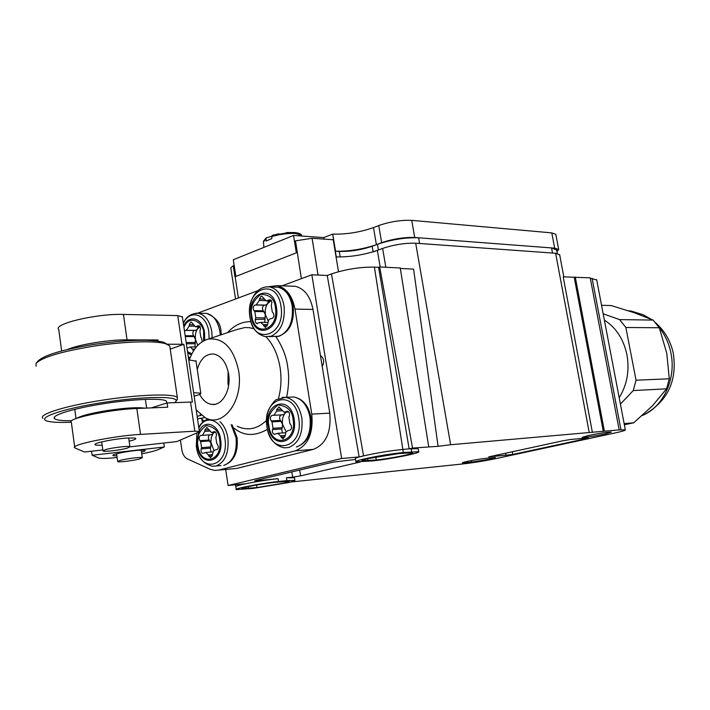 <?xml version="1.0" encoding="UTF-8"?>
<svg xmlns="http://www.w3.org/2000/svg" width="710" height="710" viewBox="0 0 710 710"><rect width="100%" height="100%" fill="white"/><g stroke="black" fill="none" stroke-linecap="round" stroke-linejoin="round"><path stroke-width="1.06" d="M189.366 359.881C193.484 348.299 199.856 341.341 208.483 339.025C223.614 337.623 233.661 348.211 238.622 370.78C243.894 400.333 223.419 428.201 205.305 417.755L196.191 409.981M199.679 394.396C202.794 400.316 206.805 403.653 211.731 404.389C222.159 406.155 231.362 389.861 228.611 373.984C226.375 362.464 221.431 355.808 213.772 354.015C205.962 353.598 200.451 358.736 197.247 369.448M228.096 371.277L227.945 383.222L228.513 386.142M290.914 286.139L295.307 286.29C304.466 288.659 310.359 296.372 312.995 309.436L329.76 413.122C331.419 432.212 325.934 444.3 313.305 449.368L236.625 468.449L232.738 468.804M197.655 313.172L257.819 290.692M268.38 286.742L277.299 285.668C286.458 288.056 292.351 295.875 294.987 309.098L311.788 414.143C313.447 433.499 307.962 445.729 295.325 450.85L218.671 470.082L214.748 470.437L209.982 469.203L187.369 458.882C184.467 457.355 182.621 454.293 181.822 449.705L180.411 440.031M197.504 418.873L204.924 417.56M201.4 415.279L197.123 416.3M203.663 421.385L203.539 420.515L201.143 418.669M182.381 316.98L177.731 315.577L122.546 314.406C95.957 313.669 52.7 324.044 58.744 329.529L61.655 350.953M67.583 349.462C78.819 344.572 108.106 339.762 126.167 339.841L157.948 339.975L158.108 341.093M102.16 445.161C97.048 445.41 94.643 445.143 94.945 444.362C95.371 442.641 115.419 438.727 127.525 438.017L134.998 438.07C137.101 438.656 135.14 439.703 129.14 441.203M166.939 344.208L183.855 344.297L192.401 402.002L167.116 402.934L167.737 407.203L135.947 408.525C109.358 409.519 65.533 418.944 71.337 422.299L74.692 446.98M190.529 402.029L194.842 431.183L139.639 434.449C113.05 435.922 69.065 445.081 74.807 447.85L84.49 452.013L102.826 449.936M196.004 361.133L188.754 359.908M194.132 396.136C198.995 394.929 201.214 393.952 200.788 393.198L193.617 392.683M116.91 455.829C114.008 455.926 112.659 455.731 112.881 455.252C113.156 454.001 129.167 450.903 138.752 450.255L144.68 450.238C146.02 450.575 144.964 451.214 141.521 452.155M194.842 431.183L199.368 431.423L198.587 432.186L176.861 441.558L130.001 446.856M163.841 443.031L164.241 447.007L158.135 449.634C155.082 450.903 149.624 452.297 141.76 453.832M155.685 340.8L157.948 339.975M170.249 349.107L183.855 344.297M167.116 402.934L151.283 407.886M117.15 457.506C107.041 458.553 100.829 458.704 98.521 457.959L92.167 455.261L91.519 451.214M164.241 447.007L92.167 455.261M170.089 348.042L169.788 346.01L165.945 343.862C156.04 340.507 124.96 341.315 94.244 346.072C61.229 351.521 41.81 357.325 35.988 363.502L36.024 366.245M42.955 418.35C37.79 414.533 65.151 405.889 101.787 400.28C138.867 394.405 174.482 393.358 177.358 397.556L177.198 399.712M167.604 344.483L163.77 342.282C150.644 339.025 127.463 339.717 94.252 344.359C62.285 349.622 43.461 355.275 37.79 361.301L36.609 362.739M71.266 422.219C60.456 422.681 52.771 422.379 48.218 421.323C34.533 418.563 61.459 408.836 102.355 402.597C143.624 396.029 180.864 395.861 175.787 401.558L174.713 402.641M71.745 420.719C62.054 420.861 56.33 420.169 54.572 418.643C50.552 415.465 73.387 408.348 103.633 403.715C134.234 398.86 163.912 397.875 166.575 401.301L166.495 403.129M76.769 418.341C80.94 415.785 91.04 413.193 107.059 410.566C125.004 407.922 137.571 407.123 144.751 408.161M105.391 449.67C111.878 447.682 129.211 445.623 129.921 446.741L127.392 448.09C120.869 450.051 103.802 452.092 102.968 450.983L105.391 449.67M139.932 458.864C133.906 460.612 118.375 462.521 117.718 461.598L120.008 460.453C126.016 458.695 141.76 456.761 142.311 457.702L139.932 458.864M249.955 317.042C244.693 288.438 276.962 276.412 280.974 306.338C286.121 335.99 253.364 346.391 249.955 317.042M251.136 315.986C246.911 292.511 273.306 282.953 276.465 307.386C280.61 331.561 253.896 340.028 251.136 315.986M275.391 307.474L275.418 307.67C279.287 330.106 254.526 338.208 251.784 315.897L251.757 315.702C249.955 307.803 252.982 300.667 260.827 294.295C269.8 294.614 274.655 299.008 275.391 307.474M268.531 301.031L267.519 303.738L265.984 304.972L264.04 305.282C262.238 306.667 261.972 308.504 263.259 310.794L265.309 314.503L265.194 310.341L266.117 306.383L267.519 303.738L270.616 301.084M265.327 300.605L259.327 300.454L256.159 304.909L265.407 305.105M264.058 311.672L254.81 311.521L254.011 310.634C252.733 308.326 252.991 306.48 254.801 305.096L256.159 304.909M259.327 300.454L259.443 298.963L261.067 296.256L261.839 296.185L266.259 300.978L269.356 299.798L270.945 300.135L271.93 302.158L271.282 305.611L272.276 311.921L273.093 312.817C274.468 315.488 274.069 317.388 271.921 318.506L270.217 318.755L268.735 319.97L267.555 324.541L265.203 327.292L263.108 324.639L267.546 324.665M268.185 320.955L265.309 314.503L264.75 322.438M264.573 319.207L255.218 319.5L255.352 321.994L256.399 323.396L260.668 322.402L263.108 324.639M255.334 319.101L255.786 317.76L265.025 317.876M254.81 311.521L255.786 317.76M183.357 323.547C189.81 308.575 206.645 313.82 208.82 332.049L209.122 338.812M183.739 326.156C188.984 313.705 202.874 318.018 204.604 333.017L204.693 340.321M183.925 327.381C190.023 312.302 204.622 324.417 203.619 333.088L203.619 340.862M198.276 326.804L197.407 329.094L196.022 330.239L194.265 330.505C192.641 331.783 192.401 333.522 193.564 335.723L195.419 339.273L195.312 335.324L196.137 331.579L197.407 329.094L199.821 326.813M194.283 326.183L189.144 326.156L186.295 330.327L195.498 330.354M184.449 330.895L186.295 330.327M189.144 326.156L189.25 324.745L190.706 322.198L191.336 322.136L195.49 326.786L198.179 325.704L199.794 326.245L200.54 328.366L199.918 331.25L200.815 337.25L201.56 338.12L202.173 341.714M197.584 344.909L195.419 339.273L194.993 346.95M190.085 357.893L188.274 356.668M191.363 354.885L187.724 352.968M191.877 353.828L187.52 351.601M199.705 343.56L196.963 346.24M193.44 351.024L192.57 349.16L194.673 349.142M186.996 348.077L190.271 346.986L192.57 349.16M185.337 336.922L186.1 342.034M266.995 426.799C261.617 397.493 294.65 387.935 298.75 418.483C304.013 448.844 270.474 456.716 266.995 426.799M268.247 426.08C263.925 402.037 290.949 394.503 294.18 419.433C298.422 444.185 271.069 450.584 268.247 426.08M293.088 419.468L293.115 419.663C297.064 442.641 271.717 448.827 268.912 426.071L268.886 425.876C267.049 417.755 270.146 410.788 278.178 404.984C287.364 406.031 292.334 410.859 293.088 419.468M286.139 431.733L282.527 424.296C281.968 420.071 282.722 416.504 284.799 413.593L283.228 414.729L273.572 415.323M281.879 410.806L276.634 411.09L273.989 415.243L272.001 415.403C270.155 416.663 269.88 418.51 271.193 420.941L272.019 421.9L273.013 428.281L282.243 427.677L281.781 428.982L282.42 432.976M276.634 411.09L276.758 409.59L278.995 406.936L284.08 412.235L287.488 411.179C289.254 411.844 289.875 413.424 289.352 415.918L288.872 417.249L289.893 423.701L290.736 424.678C292.138 427.482 291.73 429.373 289.529 430.331L290.053 430.233M285.553 412.155L284.799 413.593L286.254 412.12M284.923 436.845L281.071 437.129L282.864 438.7L285.056 436.073L286.023 431.893L288.473 430.34M281.071 437.129L280.503 435.816L285.109 435.487M281.781 428.982L272.542 429.594C272.036 432.088 272.658 433.659 274.424 434.316L277.663 433.304L280.503 435.816M272.542 429.594L273.013 428.281M281.213 414.889C279.385 416.158 279.119 417.986 280.432 420.382L282.527 424.296L282.243 427.677M198.862 428.015C205.465 413.424 222.683 420.071 224.901 438.647C229.667 467.491 199.492 474.555 196.324 446.111L197.043 432.851M199.297 430.926C204.657 418.776 218.866 424.252 220.632 439.534C224.466 463.044 199.865 468.778 197.291 445.489L198.764 432.106M219.63 439.552L219.656 439.747C223.233 461.571 200.424 467.118 197.877 445.498L197.85 445.312C196.191 437.573 198.969 431.014 206.202 425.618C214.464 426.737 218.946 431.387 219.63 439.552M213.914 450.459L210.87 442.152L211.323 437.458L213.062 433.624L211.651 434.68L202.155 435.354M209.468 431.085L204.817 431.387L202.439 435.292L200.646 435.416C198.986 436.588 198.747 438.336 199.927 440.661L200.664 441.584L201.569 447.646L210.772 446.954L210.355 448.188L210.985 452.048M204.817 431.387L204.933 429.967L206.894 427.473L211.598 432.585L214.535 431.618C216.151 432.239 216.736 433.739 216.266 436.135L215.84 437.395L216.763 443.528L217.517 444.469C218.778 447.14 218.423 448.924 216.435 449.812L216.994 449.687M213.683 432.452L213.062 433.624L214.171 432.417M212.317 455.855L208.829 456.139L210.488 457.666L212.423 455.199L213.284 451.249L215.494 449.803M208.829 456.139L208.323 454.888L212.468 454.551M210.355 448.188L201.152 448.889C200.69 451.285 201.276 452.785 202.891 453.388L205.687 452.465L208.323 454.888M201.152 448.889L201.569 447.646M209.734 434.848C208.172 436.091 207.968 437.813 209.13 440.014L211.03 443.75L210.772 446.954M471.626 462.157L490.503 459.042L495.465 457.568L486.421 458.269C478.842 458.988 460.932 462.432 462.379 462.884L471.626 462.157L471.351 460.595M605.062 433.996L611.39 432.124C608 431.973 600.314 433.109 588.315 435.514L582.156 437.351C585.537 437.493 593.169 436.375 605.062 433.996M256.594 480.244L256.674 480.812L278.054 478.647C265.398 480.075 253.337 482.054 241.879 484.602L245.616 483.714L228.105 485.516L341.661 458.509L359.154 456.921L363.555 455.882C376.93 452.9 390.012 450.752 402.81 449.439L409.146 448.871L378.599 267.324L374.41 267.111C360.165 266.942 345.85 269.214 331.481 273.909L327.239 275.462L311.85 274.788L282.065 285.828M364.061 458.971C377.445 456.006 390.536 453.859 403.324 452.518L418.66 451.711C421.633 452.918 388.077 459.521 371.951 460.941L355.896 461.846C355.337 461.349 358.053 460.391 364.061 458.971M368.366 458.562C363.671 459.681 361.541 460.426 361.967 460.817L376.256 459.947C388.796 458.846 414.986 453.69 412.625 452.758L398.807 453.566L368.366 458.562M260.961 484.255L270.031 482.924M256.958 487.548L284.311 483.04L289.352 481.3L274.69 482.374C262.452 483.572 239.518 487.992 241.87 488.675L256.958 487.548L256.567 485.001M286.875 480.626L294.907 480.359C295.36 480.75 293.186 481.504 288.375 482.614L253.301 488.391L236.244 489.598C233.182 488.72 262.771 483.022 278.498 481.486L286.875 480.626L286.432 477.803L292.653 477.173L291.819 471.91M294.508 477.803L286.432 477.803M393.873 454.116L381.288 456.006M290.869 482.01L463.905 463.825C474.049 462.654 485.036 460.834 496.867 458.394L614.097 433.18C621.774 431.502 625.519 430.402 625.332 429.87L619.164 429.896L450.628 444.726L438.079 446.315L413.602 269.134L400.316 268.442M360.236 462.006L300.596 475.869L292.653 477.173M428.707 446.661L400.245 267.998L379.69 266.933L412.545 448.081L438.079 446.315M412.545 448.081L409.146 448.871L418.146 448.684L418.66 451.711M512.265 451.773L512.753 454.471L587.037 438.469L586.939 437.972M512.753 454.471L488.675 456.894L563.429 440.67L570.556 439.499L588.235 437.857L587.037 438.469M301.368 278.675L295.493 240.832L312.072 238.276L333.238 239.758L336.061 256.905C349.764 257.171 363.529 255.005 377.356 250.381L382.637 248.429C394.006 244.657 405.028 242.918 415.696 243.21L555.628 253.257L559.702 254.917M234.211 265.709L233.226 265.664L230.768 267.856L235.569 299.008M297.153 252.52L234.939 276.793L233.226 265.664M256.674 480.812L254.73 480.865L256.15 480.351L333.141 462.13L355.506 459.432M331.481 273.909L363.555 455.882C357.556 457.32 354.831 458.296 355.399 458.811L355.852 461.571M592.389 432.399L563.199 276.838L590.223 277.85L619.164 429.896M279.349 457.817L281.169 457.364M322.216 366.466C324.603 361.905 324.017 358.266 320.45 355.55M228.105 485.516L225.682 469.443M341.661 458.509L311.85 274.788M379.69 266.933L378.599 267.324M359.154 456.921L327.239 275.462M241.799 484.105L241.879 484.602C237.335 485.684 235.312 486.421 235.818 486.794L236.208 489.359M376.406 456.894L397.857 453.654M596.702 279.962L590.294 278.231M604.396 431.201L575.286 277.077M603.305 431.431L574.23 277.406M296.345 252.84L235.862 276.43L233.288 259.736L293.549 235.445L233.288 259.736L235.862 276.43L296.345 252.84L293.549 235.445L296.345 252.84M556.684 250.062L551.546 247.923L552.504 253.035L419.619 243.486L418.625 237.788L414.711 237.486C404.034 237.158 393.02 238.888 381.661 242.696L372.191 246.246C361.177 249.955 350.207 251.686 339.273 251.438L335.537 251.207L332.715 234.087L323.787 237.593L293.549 235.445L323.787 237.593L324.035 239.11L323.787 237.593L332.715 234.087L335.138 251.269M551.546 247.923L554.67 248.163L551.812 232.889L411.738 220.366C401.061 219.922 390.065 221.644 378.749 225.549L381.661 242.696C393.02 238.888 404.034 237.158 414.711 237.486L554.67 248.163L551.812 232.889L555.832 234.309L558.681 249.476L554.67 248.163L558.681 249.476L556.995 251.748L558.681 249.476L555.832 234.309L551.812 232.889L411.738 220.366C401.061 219.922 390.065 221.644 378.749 225.549L373.495 227.582L376.389 244.675C362.828 249.263 349.214 251.438 335.537 251.207M418.625 237.788C405.321 237.38 391.592 239.545 377.436 244.284L381.661 242.696L378.749 225.549L373.495 227.582C359.979 232.294 346.382 234.46 332.715 234.087C346.382 234.46 359.979 232.294 373.495 227.582L376.389 244.675C362.703 249.299 349.018 251.473 335.333 251.198L336.274 256.913M377.436 244.284L378.403 249.991L373.149 251.943M297.987 233.049L289.139 232.525L272.116 235.436L271.744 238.675L265.966 241.027L266.197 237.877L271.548 236.368M288.091 232.472L286.405 232.64M278.995 233.759L272.116 235.436M658.986 327.328C664.942 334.632 668.927 343.214 670.932 353.083C676.426 378.9 663.149 407.176 642.257 415.545M619.182 397.698C627.081 384.909 629.672 370.611 626.948 354.814C623.602 339.202 616.076 327.63 604.361 320.095M624.356 424.749L633.71 422.805L652.472 405.809L666.557 388.823L633.267 390.562L636.036 380.205L669.299 378.794L666.557 388.823M624.134 423.595L633.71 422.805M620.407 404.105L633.267 390.562M669.299 378.794L666.752 353.163L659.27 327.745L625.865 327.505L619.599 319.606L653.093 320.086L659.27 327.745M636.036 380.205L625.865 327.505M601.539 305.282L611.195 305.548L634.412 312.782L653.093 320.086M603.163 313.793L619.599 319.606M628.368 310.758L631.19 311.06L643.349 314.823L649.721 318.63M278.444 398.532C281.045 388.973 281.648 379.051 280.255 368.792L280.077 367.611C277.903 354.716 273.217 344.43 266.01 336.744M254.198 328.845L249.609 327.709L244.994 327.514L236.794 329.555M286.645 397.289C288.846 386.204 289.227 376.3 287.79 367.585C286.627 357.192 282.686 346.933 275.986 336.797M250.887 321.603C241.684 321.71 233.945 325.375 227.67 332.608M237.238 426.302C247.612 431.085 257.393 429.097 266.561 420.355M236.625 468.449L218.671 470.082M313.305 449.368L295.325 450.85M329.76 413.122L311.788 414.143M312.995 309.436L294.987 309.098M234.149 428.21C243.743 436.109 254.828 436.49 267.404 429.373M201.88 418.722L202.448 422.512M200.238 414.32L200.424 415.563M127.046 339.841L123.425 314.423M136.835 408.49L140.527 434.396M181.973 344.235L177.731 315.577M274.468 287.089L278.018 287.204C285.42 289.147 290.159 295.466 292.236 306.152C293.487 321.337 289.174 331.348 279.314 336.185L269.179 336.673M266.649 286.769L269.836 286.929C277.246 288.881 281.985 295.245 284.062 306.01C285.296 321.275 280.991 331.33 271.14 336.185L265.549 336.682C257.144 334.738 251.935 328.251 249.911 317.21M264.404 305.202L255.156 305.007M259.443 298.963L264.014 299.079M263.259 310.794L254.011 310.634M271.397 300.667L268.06 300.587M269.001 299.975L270.794 300.019M267.208 325.917L263.658 325.89M203.637 313.341L206.601 313.385C213.532 315.098 217.988 321.213 219.949 331.721L220.286 335.076M195.8 313.19L198.445 313.27C205.385 314.991 209.832 321.142 211.793 331.721L212.166 337.791M194.593 330.434L185.39 330.398M189.25 324.745L193.289 324.772M193.564 335.723L185.159 335.723M194.283 336.567L185.292 336.575M186.171 342.522L195.17 342.477M199.945 326.449L197.007 326.431M194.753 343.729L186.357 343.773M197.859 325.863L199.395 325.872M193.865 350.358L193.067 350.367M289.866 397.147L293.771 396.979C302.185 398.718 307.608 405.579 310.03 417.56C311.308 432.993 306.897 442.765 296.798 446.865M282.127 397.423L285.606 397.334C294.029 399.091 299.442 406.005 301.865 418.075C303.135 433.588 298.724 443.404 288.633 447.513L284.63 447.841C275.187 446.182 269.285 439.197 266.942 426.905M276.758 409.59L281.116 409.368M280.432 420.382L271.193 420.941M281.249 421.341L272.019 421.9M288.597 411.756L285.58 411.915M286.538 411.374L287.94 411.303M231.167 424.678L236.057 437.653C237.211 452.297 233.253 461.509 224.165 465.272M219.949 421.678C224.094 425.538 226.747 431.068 227.901 438.248C229.055 452.971 225.088 462.219 216.017 465.991L212.76 466.284C203.353 464.154 197.868 457.453 196.297 446.191M204.933 429.967L208.811 429.727M209.13 440.014L199.927 440.661M209.876 440.928L200.664 441.584M215.529 432.124L212.867 432.301M213.737 431.795L214.935 431.715M374.41 267.111L403.324 452.518M367.594 458.749L367.913 460.737M589.211 432.532L555.628 253.257M411.64 451.764L411.117 448.702M248.305 486.607L248.58 488.436M278.498 481.486L278.054 478.647M376.256 459.947L375.776 457.009M385.832 267.253L382.637 248.429M450.628 444.726L415.696 243.21M380.161 266.96L377.356 250.381M338.51 271.708L336.061 256.905M620.993 429.878L592.113 278.32M465.556 462.787L465.387 461.846M238.4 297.943L235.125 276.722M318.062 275.063L312.072 238.276M299.673 470.047L300.596 475.869M506.061 455.572L505.635 453.22M414.711 237.486L411.738 220.366L414.711 237.486M373.132 251.802L372.191 246.246M340.196 256.993L339.273 251.438M301.572 235.977L301.404 235.303L295.502 233.483C287.923 233.155 279.935 234.185 271.557 236.599M265.78 238.959L263.499 241.844L263.871 247.408M208.483 339.025L236.874 329.529M277.299 285.668L295.307 286.29M215.219 404.23L211.731 404.389M195.942 360.707L200.788 393.198M182.319 316.553L199.368 431.423M74.781 409.359L76.032 418.598M169.788 346.01L177.358 397.556M163.77 342.282L165.945 343.862M175.787 401.558L177.482 399.339M54.43 417.214L54.572 418.643M145.381 399.375L146.633 408.081M128.679 437.946L129.921 446.741M101.707 441.895L102.932 450.717M116.626 453.779L117.691 461.393M141.228 450.113L142.311 457.702M249.893 317.13C248.864 310.945 249.734 304.581 252.494 298.022C256.63 289.911 262.407 286.21 269.836 286.929L278.018 287.204C282.447 287.435 290.594 292.653 293.212 306.365C294.455 323.121 289.041 333.238 276.98 336.717M271.637 301.111L266.978 300.996M256.958 323.609L257.402 323.609M267.75 322.464L260.668 322.402M265.203 327.292L265.655 327.301M183.322 323.352C186.011 316.687 191.043 313.332 198.445 313.27L206.601 313.385C216.017 317.281 220.819 323.458 220.996 331.907L221.298 334.738M200.158 326.813L196.093 326.795M188.354 357.219L189.889 358.408M196.359 346.942L190.271 346.986M266.933 426.852L267.315 414.32C269.179 405.809 276.359 398.816 276.412 399.668L285.606 397.334L293.771 396.979C302.913 398.789 308.655 405.667 310.998 417.613C312.356 433.26 307.465 443.049 296.336 446.972M288.792 411.977L284.87 412.19M274.424 434.316L274.903 434.28M285.597 432.754L277.663 433.304M282.864 438.7L283.361 438.665M232.197 424.953L237.087 437.68C238.356 452.474 233.927 461.704 223.801 465.361M196.288 446.146L196.954 432.896M198.827 427.757C200.255 423.968 203.335 421.012 208.074 418.891M215.698 432.319L212.246 432.541M216.009 466L220.908 465.565M212.964 451.888L205.687 452.465M294.907 480.359L294.472 477.573M563.82 276.864L559.631 254.535M235.782 486.545L235.48 484.752M625.332 429.87L596.631 279.589M279.367 457.817L280.281 457.737M557.323 253.461L556.596 249.574M301.59 236.022L301.404 235.303C301.475 234.034 299.256 233.12 294.739 232.561L289.139 232.525L272.196 235.409M263.445 241.267L266.197 237.877M644.547 414.48C667.604 401.212 677.216 380.959 673.373 353.74C670.772 341.226 664.72 330.789 655.232 322.446M629.158 311.015L631.19 311.06M643.349 314.823L650.946 319.154"/></g></svg>
